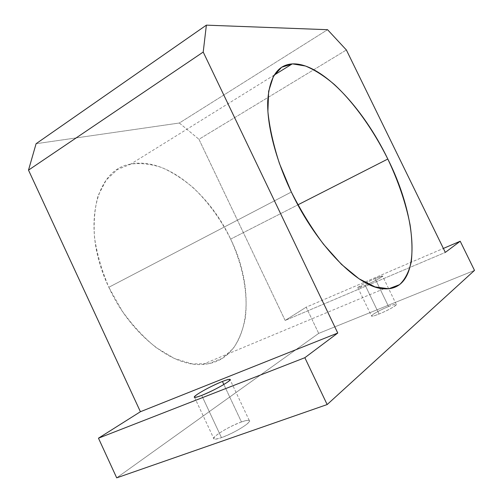 <?xml version="1.0" encoding="UTF-8"?>
<svg xmlns="http://www.w3.org/2000/svg" width="503" height="503" viewBox="0 0 503 503"><rect width="100%" height="100%" fill="white"/><g stroke="black" fill="none" stroke-linecap="round" stroke-linejoin="round"><path stroke-width="0.38" stroke-dasharray="2.52 1.89" d="M230.638 239.101L297.877 204.847L230.638 239.101C257.957 293.658 249.343 361.864 202.665 364.424C172.806 367.221 130.233 334.464 108.837 287.276C80.442 227.928 95.62 168.995 130.654 164.129C165.248 156.691 209.242 192.926 230.638 239.101C220.773 219.289 208.38 202.225 193.466 187.927C183.35 179.301 172.913 172.554 162.161 167.688C151.397 164.06 141.035 162.846 131.063 164.041L117.457 169.492L106.246 179.98L98.248 195.29C94.709 207.708 93.47 221.823 94.526 237.623C96.997 254.028 101.769 270.576 108.837 287.276L291.344 192.033L108.837 287.276L122.034 310.816C132.452 325.309 143.789 337.551 156.056 347.542L174.51 358.538L192.36 363.914L208.588 363.707L222.433 358.299L233.342 348.334C239.082 339.732 243.068 329.61 245.301 317.984C248.293 293.84 242.76 265.458 230.638 239.101M375.068 278.624L388.561 306.547C392.818 304.856 395.377 304.12 396.251 304.34C398.043 304.743 387.593 310.64 379.055 314.01L365.197 285.276C373.628 281.724 384.179 276.09 382.55 276.028L375.068 278.624C366.775 282.139 356.382 287.672 357.903 287.798L365.197 285.276L379.055 314.01C374.861 315.664 372.358 316.374 371.554 316.136C369.868 315.664 380.161 309.886 388.561 306.547L375.068 278.624C389.938 272.192 379.991 279.02 365.197 285.276C350.289 291.665 361.022 284.56 375.068 278.624M223.854 384.499L241.44 421.954C245.583 420.489 248.186 419.986 249.243 420.451C252.965 421.552 233.952 433.404 221.465 437.629L201.709 395.408L221.465 437.629C217.459 439.012 214.976 439.465 214.008 438.993C210.6 437.648 229.299 426.142 241.44 421.954L223.854 384.499M116.696 477.85L318.688 333.388L474.499 270.4L318.688 333.388L306.17 307.182L443.376 248.438L306.17 307.182L285.144 320.442L445.312 252.399L285.144 320.442L198.955 139.281L346.378 49.979L198.955 139.281L179.345 123.015L327.572 29.702L179.345 123.015L36.097 143.707L179.345 123.015L198.955 139.281L285.144 320.442L306.17 307.182L318.688 333.388L116.696 477.85M241.44 421.954C232.059 425.563 223.892 429.864 216.931 434.856C211.625 439.32 213.134 440.244 221.465 437.629C231.33 433.856 239.755 429.405 246.734 424.281C251.557 419.98 249.796 419.206 241.44 421.954M388.561 306.547C374.339 312.174 363.971 320.103 379.055 314.01C394.038 308.069 403.588 300.366 388.561 306.547M274.135 75.123L130.654 164.129M396.251 304.34L382.55 276.028M249.243 420.451L229.921 379.35M194.554 397.37L214.008 438.993M357.903 287.798L371.554 316.136M202.665 364.424L383.871 288.785"/><path stroke-width="0.75" d="M297.877 204.847L387.813 159.036C363.021 107.472 320.933 62.284 292.218 63.906C277.543 64.912 269.375 77.305 267.722 101.084C266.911 124.75 275.449 158.866 291.344 192.033C317.129 246.646 359.123 288.144 383.871 288.785C422.816 291.627 418.691 220.125 387.813 159.036L297.877 204.847M222.42 381.456L223.854 384.499L222.42 381.456C210.518 386.065 191.536 396.836 194.554 397.37C195.403 397.584 197.786 396.93 201.709 395.408C213.945 390.724 233.26 379.664 229.921 379.35C228.984 379.155 226.488 379.853 222.42 381.456C230.594 378.375 232.147 378.709 227.079 382.45C219.886 387.071 211.43 391.391 201.709 395.408C193.58 398.389 192.284 397.917 197.824 393.987C204.979 389.467 213.178 385.292 222.42 381.456M474.499 270.4L327.151 404.557L116.696 477.85L327.151 404.557L304.849 357.702L337.765 333.03L203.212 52.054L206.375 25.15L327.572 29.702L346.378 49.979L445.312 252.399L460.207 241.233L474.499 270.4L460.207 241.233L443.376 248.438L460.207 241.233L445.312 252.399L346.378 49.979L327.572 29.702L206.375 25.15L36.097 143.707L206.375 25.15L203.212 52.054L28.501 170.127L203.212 52.054L337.765 333.03L140.412 411.731L337.765 333.03L304.849 357.702L98.469 438.188L304.849 357.702L327.151 404.557L474.499 270.4M36.097 143.707L28.501 170.127L140.412 411.731L98.469 438.188L116.696 477.85L98.469 438.188L140.412 411.731L28.501 170.127L36.097 143.707M387.813 159.036C398.451 181.526 405.877 203.438 410.077 224.772C412.089 238.378 412.498 250.67 411.297 261.642C409.121 271.595 405.204 279.278 399.545 284.673L388.762 288.76L375.056 286.917L359.004 278.769L341.455 264.345L323.504 244.238C311.709 228.349 300.983 210.946 291.344 192.033L279.448 163.519C273.336 144.675 269.482 127.341 267.892 111.515L268.633 91.307L273.399 76.393L281.611 67.245L292.557 63.887L305.484 66.019C314.821 69.942 324.454 76.11 334.382 84.529C354.194 102.933 373.22 129.736 387.813 159.036M292.218 63.906L274.135 75.123"/></g></svg>

